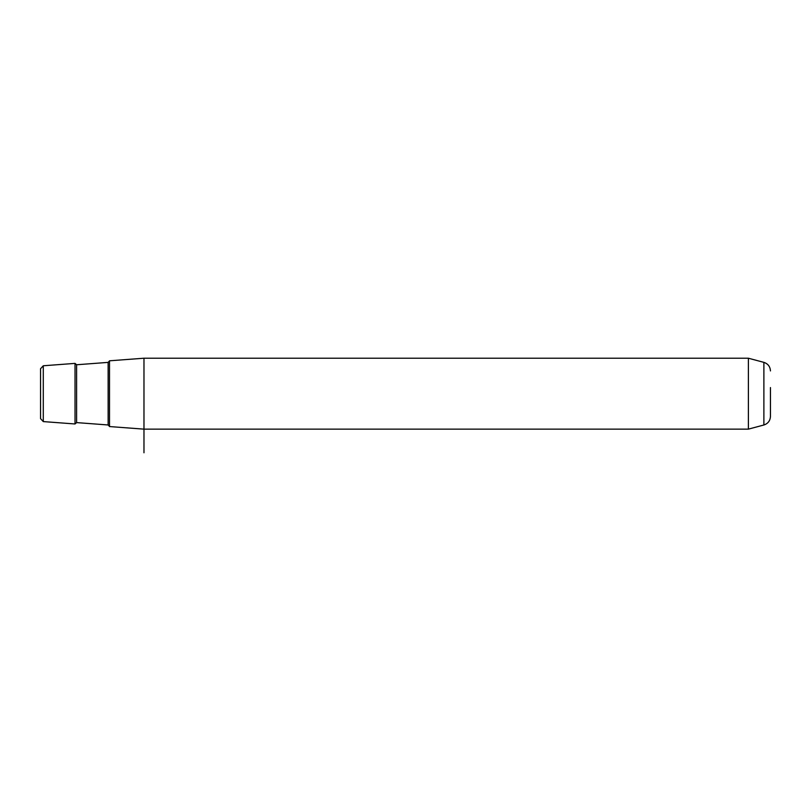 <?xml version="1.0" encoding="UTF-8"?>
<svg xmlns="http://www.w3.org/2000/svg" width="811" height="811" viewBox="0 0 811 811"><rect width="100%" height="100%" fill="white"/><g stroke="black" fill="none" stroke-linecap="round" stroke-linejoin="round"><path stroke-width="1.22" d="M40.55 399.803L40.55 380.906M748.391 358.219L763.881 362.365L763.881 424.994L748.391 429.141L748.391 358.219L143.973 358.219L109.505 360.804L109.505 426.556L143.973 429.141L143.973 452.781M143.973 358.219L143.973 429.141L748.391 429.141M763.881 424.994C767.997 423.616 770.186 420.757 770.45 416.428L770.45 387.557M43.287 421.588L40.55 418.638L40.55 368.721L43.287 365.771L43.287 421.588L75.028 423.971L75.028 363.389L43.287 365.771M108.137 362.385L76.609 364.757L76.609 422.602L108.137 424.974L108.137 362.385L109.505 360.915M763.881 362.365C767.997 363.744 770.186 366.602 770.45 370.931M108.137 424.974L109.505 426.444M76.609 364.757L75.028 363.389M76.609 422.602L75.028 423.971"/></g></svg>

